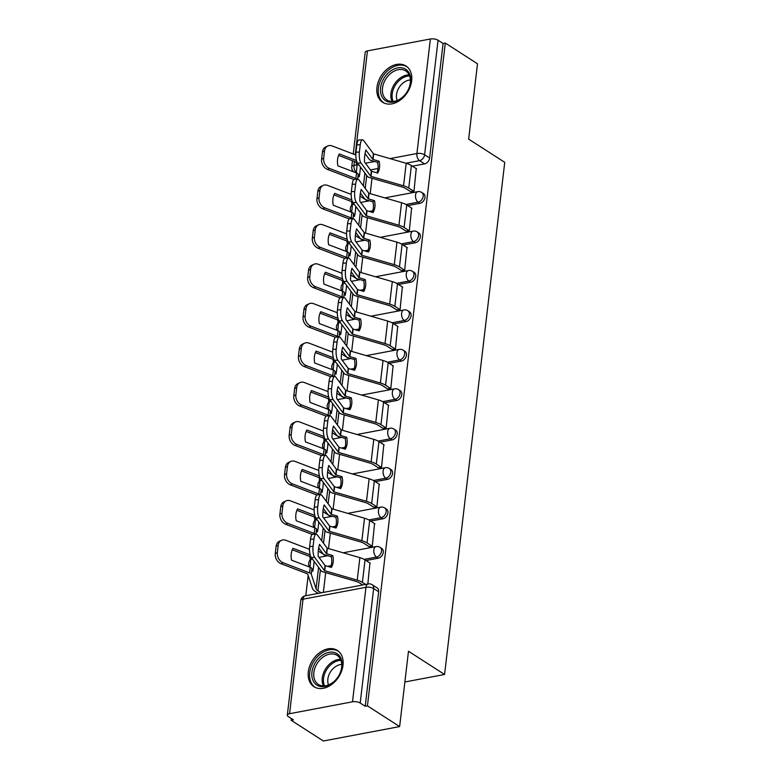 <?xml version="1.0" encoding="UTF-8"?>
<svg xmlns="http://www.w3.org/2000/svg" width="780" height="780" viewBox="0 0 780 780"><rect width="100%" height="100%" fill="white"/><g stroke="black" fill="none" stroke-linecap="round" stroke-linejoin="round"><path stroke-width="1.17" d="M407.755 205.618L419.942 203.317A5.528 3.978 -57.2 0 0 424.993 197.418A5.528 3.978 -57.2 0 0 423.53 193.606L421.756 192.455A5.528 3.978 122.8 0 1 423.209 196.268A5.528 3.978 122.8 0 1 418.168 202.166L405.922 204.487M403.123 245.056L415.311 242.746A5.528 3.978 -57.2 0 0 420.352 236.847A5.528 3.978 -57.2 0 0 418.899 233.044L417.125 231.894A5.528 3.978 122.8 0 1 418.577 235.706A5.528 3.978 122.8 0 1 413.536 241.605L401.29 243.916M398.492 284.485L410.68 282.185A5.528 3.978 -57.2 0 0 415.72 276.286A5.528 3.978 -57.2 0 0 414.268 272.474L412.493 271.333A5.528 3.978 122.8 0 1 413.946 275.135A5.528 3.978 122.8 0 1 408.905 281.034L396.659 283.354M393.861 323.924L406.048 321.613A5.528 3.978 -57.2 0 0 411.089 315.715A5.528 3.978 -57.2 0 0 409.636 311.912L407.862 310.762A5.528 3.978 122.8 0 1 409.315 314.574A5.528 3.978 122.8 0 1 404.264 320.473L392.028 322.784M389.23 363.353L401.417 361.052A5.528 3.978 -57.2 0 0 406.458 355.154A5.528 3.978 -57.2 0 0 405.005 351.341L403.221 350.2A5.528 3.978 122.8 0 1 404.674 354.013A5.528 3.978 122.8 0 1 399.633 359.902L387.397 362.222M384.589 402.792L396.786 400.481A5.528 3.978 -57.2 0 0 401.827 394.592A5.528 3.978 -57.2 0 0 400.374 390.78L398.59 389.63A5.528 3.978 122.8 0 1 400.043 393.442A5.528 3.978 122.8 0 1 395.002 399.34L382.765 401.651M379.957 442.221L392.155 439.92A5.528 3.978 -57.2 0 0 397.195 434.021A5.528 3.978 -57.2 0 0 395.743 430.209L393.959 429.068A5.528 3.978 122.8 0 1 395.411 432.88A5.528 3.978 122.8 0 1 390.37 438.769L378.134 441.09M375.326 481.66L387.523 479.349A5.528 3.978 -57.2 0 0 392.564 473.46A5.528 3.978 -57.2 0 0 391.111 469.648L389.327 468.497A5.528 3.978 122.8 0 1 390.78 472.31A5.528 3.978 122.8 0 1 385.739 478.208L373.493 480.519M370.695 521.089L382.882 518.788A5.528 3.978 -57.2 0 0 387.933 512.889A5.528 3.978 -57.2 0 0 386.47 509.077L384.696 507.936A5.528 3.978 122.8 0 1 386.149 511.748A5.528 3.978 122.8 0 1 381.108 517.637L368.862 519.958M366.064 560.527L378.251 558.217A5.528 3.978 -57.2 0 0 383.292 552.328A5.528 3.978 -57.2 0 0 381.839 548.515L380.065 547.365A5.528 3.978 122.8 0 1 381.517 551.177A5.528 3.978 122.8 0 1 376.477 557.076L364.231 559.387M308.305 671.843A21.577 15.502 -57.2 0 0 313.969 686.712A21.577 15.502 -57.2 0 0 331.705 684.46A21.577 15.502 -57.2 0 0 342.995 665.291A21.577 15.502 -57.2 0 0 337.331 650.423A21.577 15.502 -57.2 0 0 319.585 652.665A21.577 15.502 -57.2 0 0 308.305 671.843M376.954 87.409A21.577 15.502 -57.2 0 0 382.629 102.278A21.577 15.502 -57.2 0 0 400.364 100.025A21.577 15.502 -57.2 0 0 411.645 80.847A21.577 15.502 -57.2 0 0 405.98 65.988A21.577 15.502 -57.2 0 0 388.245 68.231A21.577 15.502 -57.2 0 0 376.954 87.409M351.926 203.014L351.644 205.393M347.295 242.453L347.012 244.822M342.654 281.892L342.381 284.261M338.023 321.321L337.75 323.69M333.392 360.76L333.119 363.129M328.76 400.189L328.487 402.558M324.129 439.627L323.846 441.997M319.498 479.056L319.215 481.426M314.866 518.495L314.584 520.865M310.235 557.924L309.952 560.293M308.178 575.367L305.789 595.725M291.359 718.546L291.164 720.271L293.387 719.852L288.366 716.625A5.528 2.165 -173.3 0 1 287.323 715.133A5.528 2.165 -173.3 0 1 289.575 713.7L352.511 701.795L365.966 587.291L303.03 599.186L289.575 713.7M399.633 726.58L367.439 705.851L445.292 43.056L477.497 63.785L468.653 139.113L504.738 162.338L444.571 674.476L408.486 651.251L399.633 726.58L323.359 741L291.164 720.271M353.243 153.992L365.186 52.338A5.528 2.165 6.7 0 1 367.439 50.895L430.375 39A5.528 2.165 6.7 0 1 438.058 40.238L443.069 43.475L429.624 157.979A5.528 3.978 122.8 0 1 424.583 163.878L412.386 166.189M443.069 43.475L445.292 43.056M365.215 706.27L378.661 591.757A5.528 3.978 -57.2 0 0 377.208 587.944L372.197 584.717A5.528 3.978 122.8 0 1 373.649 588.529L360.194 703.043L365.215 706.27L367.439 705.851M360.194 703.043A5.528 2.165 -173.3 0 0 352.511 701.795M367.828 583.996L369.925 563.014M324.49 554.999L325.611 555.077M368.969 546.585L372.265 546.254L374.556 523.575M329.121 515.56L330.242 515.639M373.601 507.156L376.896 506.815L379.187 484.146M333.752 476.122L334.883 476.209M378.232 467.717L381.537 467.386L383.819 444.707M338.393 436.693L339.514 436.771M382.863 428.279L386.168 427.947L388.45 405.269M343.024 397.254L344.146 397.342M387.494 388.849L390.799 388.518L393.081 365.84M347.656 357.825L348.777 357.903M392.125 349.411L395.431 349.079L397.712 326.401M352.287 318.386L353.408 318.464M396.757 309.982L400.062 309.65L402.353 286.972M356.918 278.957L358.04 279.035M401.398 270.543L404.693 270.212L406.985 247.533M361.549 239.518L362.671 239.596M406.029 231.114L409.325 230.782L411.616 208.104M366.181 200.089L367.302 200.168M410.66 191.675L413.956 191.344L416.247 168.665M404.878 681.983L444.571 674.476M323.359 592.41L325.689 572.608M328.507 548.593L330.32 533.169M333.138 509.155L334.952 493.74M337.769 469.716L339.583 454.301M342.401 430.287L344.214 414.872M347.032 390.848L348.845 375.433M351.673 351.419L353.476 336.005M356.304 311.981L358.108 296.566M360.935 272.552L362.749 257.137M365.566 233.113L367.38 217.698M370.198 193.684L372.011 178.259M330.525 567.206A17.15 14.527 53.9 0 0 331.675 562.965A17.15 14.527 53.9 0 0 331.217 556.696L325.172 554.95A4.153 1.628 -173.3 0 1 323.622 554.278A4.153 1.628 -173.3 0 1 323.027 553.751L318.708 547.911M332.767 555.575L326.43 553.663L319.527 544.333A17.15 5.45 -91.5 0 0 318.133 556.208L325.114 565.617L331.373 567.45A17.15 14.527 53.9 0 0 333.216 561.844A17.15 14.527 53.9 0 0 332.767 555.575L331.217 556.696M365.596 584.425L362.407 582.377A13.835 5.421 -173.3 0 0 357.23 580.154L324.519 570.667L314.671 557.388L311.259 557.476A8.297 2.633 -91.5 0 1 309.66 546.526L313.072 546.439A8.297 2.633 88.5 0 0 314.671 557.388M362.7 584.971L359.522 582.923A10.237 4.007 -173.3 0 0 355.69 581.275L323.183 571.886A4.153 1.628 6.7 0 1 321.633 571.213A4.153 1.628 6.7 0 1 321.038 570.687L311.259 557.476M370.276 563.238L365.05 559.874A13.835 5.421 -173.3 0 0 359.873 557.651L327.171 548.174L317.314 534.885A8.297 2.633 88.5 0 0 316.202 534.173A8.297 2.633 88.5 0 0 313.93 539.107L313.072 546.439M313.93 539.107L310.518 539.194L309.66 546.526M310.518 539.194A8.297 2.633 -91.5 0 1 312.79 534.261L316.202 534.173M309.952 567.187A17.15 2.827 -87.4 0 0 310.138 565.715A17.15 2.827 -87.4 0 0 310.664 559.25L312.644 559.348M314.096 561.317A17.15 2.827 -87.4 0 1 313.687 565.87A17.15 2.827 -87.4 0 1 312.819 571.301L311.922 568.581A4.153 1.628 6.7 0 0 311.171 567.762A4.153 1.628 6.7 0 0 310.226 567.294L291.574 560.176A17.15 13.26 65.4 0 1 292.978 548.301L310.157 554.853M310.664 559.25L309.67 556.423L292.266 549.773M318.23 593.375L315.042 591.328A13.835 5.421 6.7 0 1 312.536 588.598L307.622 573.865L281.093 563.735A8.297 6.415 -114.6 0 1 275.262 553.585L276.13 546.254A8.297 6.415 -114.6 0 1 279.396 541.271L281.473 540.325A8.297 6.415 65.4 0 0 278.197 545.308L276.13 546.254M321.116 592.829L317.938 590.782A10.237 4.007 6.7 0 1 316.075 588.764L311.269 574.139A4.153 1.628 -173.3 0 0 310.518 573.319A4.153 1.628 -173.3 0 0 309.572 572.861L283.169 562.78L281.093 563.735M275.262 553.585L277.339 552.64L278.197 545.308M277.339 552.64A8.297 6.415 65.4 0 0 283.169 562.78M309.504 549.325L285.811 540.286A8.297 6.415 65.4 0 0 281.473 540.325M335.156 527.777A17.15 14.527 53.9 0 0 336.307 523.536A17.15 14.527 53.9 0 0 335.858 517.257L329.813 515.512A4.153 1.628 -173.3 0 1 328.253 514.849A4.153 1.628 -173.3 0 1 327.659 514.322L323.339 508.482M337.399 516.136L331.149 514.303L324.158 504.894A17.15 5.45 -91.5 0 0 322.764 516.779L329.667 526.11L336.005 528.021A17.15 14.527 53.9 0 0 337.847 522.405A17.15 14.527 53.9 0 0 337.399 516.136L335.858 517.257M372.206 546.263L367.039 542.938A13.835 5.421 -173.3 0 0 361.861 540.716L329.16 531.239L319.303 517.949L315.89 518.037A8.297 2.633 -91.5 0 1 314.291 507.088L317.704 507A8.297 2.633 88.5 0 0 319.303 517.949M369.32 546.809L364.153 543.484A10.237 4.007 -173.3 0 0 360.321 541.846L327.815 532.447A4.153 1.628 6.7 0 1 326.264 531.784A4.153 1.628 6.7 0 1 325.669 531.258L315.89 518.037M374.907 523.799L369.691 520.445A13.835 5.421 -173.3 0 0 364.504 518.222L331.802 508.735L321.945 495.456A8.297 2.633 88.5 0 0 320.834 494.744A8.297 2.633 88.5 0 0 318.562 499.668L317.704 507M318.562 499.668L315.159 499.756L314.291 507.088M315.159 499.756A8.297 2.633 -91.5 0 1 317.431 494.832L320.834 494.744M339.797 488.339A17.15 14.527 53.9 0 0 340.938 484.097A17.15 14.527 53.9 0 0 340.49 477.828L334.444 476.083A4.153 1.628 -173.3 0 1 332.885 475.41A4.153 1.628 -173.3 0 1 332.29 474.883L327.971 469.043M342.03 476.707L335.78 474.864L328.79 465.465A17.15 5.45 -91.5 0 0 327.395 477.34L334.298 486.681L340.636 488.582A17.15 14.527 53.9 0 0 342.478 482.976A17.15 14.527 53.9 0 0 342.03 476.707L340.49 477.828M376.837 506.834L371.68 503.509A13.835 5.421 -173.3 0 0 366.493 501.286L333.791 491.8L323.934 478.52L320.522 478.608A8.297 2.633 -91.5 0 1 318.923 467.659L322.335 467.571A8.297 2.633 88.5 0 0 323.934 478.52M373.952 507.38L368.784 504.055A10.237 4.007 -173.3 0 0 364.952 502.408L332.456 493.019A4.153 1.628 6.7 0 1 330.895 492.346A4.153 1.628 6.7 0 1 330.301 491.819L320.522 478.608M379.538 484.37L374.322 481.006A13.835 5.421 -173.3 0 0 369.135 478.784L336.433 469.306L326.576 456.017A8.297 2.633 88.5 0 0 325.465 455.305A8.297 2.633 88.5 0 0 323.193 460.239L322.335 467.571M323.193 460.239L319.79 460.327L318.923 467.659M319.79 460.327A8.297 2.633 -91.5 0 1 322.062 455.393L325.465 455.305M317.704 685.591A18.671 13.416 122.8 0 1 314.944 663.322A18.671 13.416 122.8 0 1 336.18 653.201A18.671 13.416 122.8 0 1 338.939 675.47A18.671 13.416 122.8 0 1 317.704 685.591M336.307 654.927A17.287 12.421 -57.2 0 0 316.973 663.741A17.287 12.421 -57.2 0 0 318.396 684.46A17.287 12.421 -57.2 0 0 319.195 684.918A17.287 12.421 -57.2 0 0 338.53 676.094A17.287 12.421 -57.2 0 0 337.106 655.385A17.287 12.421 -57.2 0 0 336.307 654.927M328.546 684.938A13.611 9.779 122.8 0 1 330.584 671.746A13.611 9.779 122.8 0 1 341.757 664.423M338.549 651.378L338.725 651.485A21.44 15.395 -57.2 0 0 338.549 651.378A21.44 15.395 -57.2 0 0 337.555 650.803A21.44 15.395 -57.2 0 0 313.57 661.742A21.44 15.395 -57.2 0 0 315.334 687.424A21.44 15.395 -57.2 0 0 315.529 687.55M386.353 101.156A18.671 13.416 122.8 0 1 383.604 78.887A18.671 13.416 122.8 0 1 404.84 68.767A18.671 13.416 122.8 0 1 407.599 91.036A18.671 13.416 122.8 0 1 386.353 101.156M404.966 70.492A17.287 12.421 -57.2 0 0 385.622 79.306A17.287 12.421 -57.2 0 0 387.046 100.025A17.287 12.421 -57.2 0 0 387.855 100.484A17.287 12.421 -57.2 0 0 407.189 91.66A17.287 12.421 -57.2 0 0 405.766 70.951A17.287 12.421 -57.2 0 0 404.966 70.492M397.205 100.503A13.611 9.779 122.8 0 1 399.233 87.302A13.611 9.779 122.8 0 1 410.407 79.989M407.394 67.061A21.44 15.395 -57.2 0 0 407.199 66.934A21.44 15.395 -57.2 0 0 406.204 66.368A21.44 15.395 -57.2 0 0 382.229 77.308A21.44 15.395 -57.2 0 0 383.994 102.989A21.44 15.395 -57.2 0 0 384.189 103.106M314.584 527.758A17.15 2.827 -87.4 0 0 314.769 526.276A17.15 2.827 -87.4 0 0 315.296 519.821L317.275 519.909M318.737 521.879A17.15 2.827 -87.4 0 1 318.318 526.442A17.15 2.827 -87.4 0 1 317.45 531.862L316.553 529.142A4.153 1.628 6.7 0 0 315.802 528.323A4.153 1.628 6.7 0 0 314.857 527.865L296.215 520.748A17.15 13.26 65.4 0 1 297.609 508.862L314.788 515.424M315.296 519.821L314.174 516.925L296.897 510.334M312.273 534.446L285.724 524.297A8.297 6.415 -114.6 0 1 279.903 514.147L280.761 506.815A8.297 6.415 -114.6 0 1 284.027 501.833L286.104 500.887A8.297 6.415 65.4 0 0 282.838 505.869L280.761 506.815M315.539 534.193A4.153 1.628 -173.3 0 0 315.149 533.881A4.153 1.628 -173.3 0 0 314.203 533.423L287.8 523.351L285.724 524.297M279.903 514.147L281.97 513.201L282.838 505.869M281.97 513.201A8.297 6.415 65.4 0 0 287.8 523.351M314.135 509.896L290.443 500.848A8.297 6.415 65.4 0 0 286.104 500.887M324.841 555.224L319.673 551.899A13.835 5.421 6.7 0 1 318.328 550.856M319.215 488.319A17.15 2.827 -87.4 0 0 319.4 486.847A17.15 2.827 -87.4 0 0 319.936 480.382L321.906 480.48M323.369 482.45A17.15 2.827 -87.4 0 1 322.949 487.003A17.15 2.827 -87.4 0 1 322.081 492.433L321.185 489.703A4.153 1.628 6.7 0 0 320.434 488.894A4.153 1.628 6.7 0 0 319.488 488.426L300.846 481.309A17.15 13.26 65.4 0 1 302.24 469.433L319.42 475.985M319.936 480.382L318.932 477.555L301.538 470.906M316.904 495.007L290.355 484.868A8.297 6.415 -114.6 0 1 284.534 474.718L285.392 467.386A8.297 6.415 -114.6 0 1 288.659 462.404L290.735 461.448A8.297 6.415 65.4 0 0 287.469 466.44L285.392 467.386M320.18 494.754A4.153 1.628 -173.3 0 0 319.781 494.452A4.153 1.628 -173.3 0 0 318.835 493.984L292.432 483.912L290.355 484.868M284.534 474.718L286.601 473.772L287.469 466.44M286.601 473.772A8.297 6.415 65.4 0 0 292.432 483.912M318.767 470.457L295.074 461.419A8.297 6.415 65.4 0 0 290.735 461.448M329.472 515.785L324.314 512.46A13.835 5.421 6.7 0 1 322.969 511.426M344.428 448.909A17.15 14.527 53.9 0 0 345.569 444.668A17.15 14.527 53.9 0 0 345.121 438.389L339.076 436.644A4.153 1.628 -173.3 0 1 337.516 435.981A4.153 1.628 -173.3 0 1 336.921 435.454L332.602 429.614M346.661 437.268L340.411 435.435L333.43 426.026A17.15 5.45 -91.5 0 0 332.026 437.911L339.017 447.31L345.267 449.153A17.15 14.527 53.9 0 0 347.11 443.537A17.15 14.527 53.9 0 0 346.661 437.268L345.121 438.389M381.469 467.395L376.311 464.071A13.835 5.421 -173.3 0 0 371.134 461.848L338.423 452.371L328.565 439.081L325.153 439.169A8.297 2.633 -91.5 0 1 323.554 428.22L326.966 428.132A8.297 2.633 88.5 0 0 328.565 439.081M378.583 467.941L373.415 464.617A10.237 4.007 -173.3 0 0 369.584 462.969L337.087 453.58A4.153 1.628 6.7 0 1 335.527 452.917A4.153 1.628 6.7 0 1 334.932 452.39L325.153 439.169M384.169 444.931L378.953 441.577A13.835 5.421 -173.3 0 0 373.776 439.354L341.065 429.868L331.207 416.588A8.297 2.633 88.5 0 0 330.096 415.867A8.297 2.633 88.5 0 0 327.824 420.8L326.966 428.132M327.824 420.8L324.421 420.888L323.554 428.22M324.421 420.888A8.297 2.633 -91.5 0 1 326.693 415.964L330.096 415.867M349.06 409.471A17.15 14.527 53.9 0 0 350.2 405.229A17.15 14.527 53.9 0 0 349.752 398.96L343.707 397.215A4.153 1.628 -173.3 0 1 342.157 396.542A4.153 1.628 -173.3 0 1 341.552 396.016L337.233 390.175M351.293 397.829L345.043 395.996L338.062 386.597A17.15 5.45 -91.5 0 0 336.668 398.473L343.648 407.881L349.898 409.715A17.15 14.527 53.9 0 0 351.741 404.108A17.15 14.527 53.9 0 0 351.293 397.829L349.752 398.96M386.11 427.966L380.942 424.642A13.835 5.421 -173.3 0 0 375.765 422.419L343.054 412.932L333.197 399.643L329.784 399.74A8.297 2.633 -91.5 0 1 328.195 388.791L331.598 388.703A8.297 2.633 88.5 0 0 333.197 399.643M383.214 428.512L378.046 425.188A10.237 4.007 -173.3 0 0 374.215 423.54L341.718 414.151A4.153 1.628 6.7 0 1 340.158 413.478A4.153 1.628 6.7 0 1 339.563 412.952L329.784 399.74M388.801 405.502L383.584 402.139A13.835 5.421 -173.3 0 0 378.407 399.916L345.696 390.439L335.839 377.149A8.297 2.633 88.5 0 0 334.737 376.438A8.297 2.633 88.5 0 0 332.465 381.371L331.598 388.703M332.465 381.371L329.053 381.459L328.195 388.791M329.053 381.459A8.297 2.633 -91.5 0 1 331.325 376.526L334.737 376.438M353.691 370.032A17.15 14.527 53.9 0 0 354.832 365.8A17.15 14.527 53.9 0 0 354.383 359.522L348.338 357.776A4.153 1.628 -173.3 0 1 346.788 357.113A4.153 1.628 -173.3 0 1 346.183 356.577L341.864 350.747M355.924 358.4L349.674 356.567L342.693 347.159A17.15 5.45 -91.5 0 0 341.299 359.044L348.28 368.443L354.529 370.276A17.15 14.527 53.9 0 0 356.382 364.669A17.15 14.527 53.9 0 0 355.924 358.4L354.383 359.522M390.741 388.528L385.573 385.203A13.835 5.421 -173.3 0 0 380.396 382.98L347.685 373.503L337.828 360.214L334.425 360.302A8.297 2.633 -91.5 0 1 332.826 349.352L336.229 349.264A8.297 2.633 88.5 0 0 337.828 360.214M387.845 389.074L382.678 385.749A10.237 4.007 -173.3 0 0 378.846 384.101L346.349 374.712A4.153 1.628 6.7 0 1 344.799 374.049A4.153 1.628 6.7 0 1 344.194 373.523L334.425 360.302M393.432 366.064L388.216 362.71A13.835 5.421 -173.3 0 0 383.038 360.487L350.327 351L340.47 337.711A8.297 2.633 88.5 0 0 339.368 336.999A8.297 2.633 88.5 0 0 337.096 341.933L336.229 349.264M337.096 341.933L333.684 342.02L332.826 349.352M333.684 342.02A8.297 2.633 -91.5 0 1 335.956 337.087L339.368 336.999M323.846 448.89A17.15 2.827 -87.4 0 0 324.041 447.408A17.15 2.827 -87.4 0 0 324.568 440.953L326.537 441.041M328 443.011A17.15 2.827 -87.4 0 1 327.581 447.574A17.15 2.827 -87.4 0 1 326.713 452.995L325.816 450.274A4.153 1.628 6.7 0 0 325.065 449.456A4.153 1.628 6.7 0 0 324.119 448.997L305.477 441.88A17.15 13.26 65.4 0 1 306.872 429.994L324.051 436.556M324.568 440.953L323.447 438.058L306.169 431.467M321.535 455.578L294.996 445.429A8.297 6.415 -114.6 0 1 289.165 435.279L290.023 427.947A8.297 6.415 -114.6 0 1 293.299 422.965L295.366 422.019A8.297 6.415 65.4 0 0 292.1 427.001L290.023 427.947M324.811 455.325A4.153 1.628 -173.3 0 0 324.412 455.013A4.153 1.628 -173.3 0 0 323.466 454.555L297.063 444.483L294.996 445.429M289.165 435.279L291.242 434.333L292.1 427.001M291.242 434.333A8.297 6.415 65.4 0 0 297.063 444.483M323.407 431.018L299.705 421.98A8.297 6.415 65.4 0 0 295.366 422.019M334.103 476.356L328.945 473.031A13.835 5.421 6.7 0 1 327.6 471.988M328.477 409.451A17.15 2.827 -87.4 0 0 328.673 407.979A17.15 2.827 -87.4 0 0 329.199 401.515L331.168 401.612M332.631 403.582A17.15 2.827 -87.4 0 1 332.212 408.135A17.15 2.827 -87.4 0 1 331.344 413.556L330.447 410.836A4.153 1.628 6.7 0 0 329.696 410.017A4.153 1.628 6.7 0 0 328.75 409.558L310.108 402.441A17.15 13.26 65.4 0 1 311.503 390.565L328.682 397.118M329.199 401.515L328.204 398.687L310.801 392.038M326.167 416.14L299.627 405.99A8.297 6.415 -114.6 0 1 293.797 395.85L294.655 388.518A8.297 6.415 -114.6 0 1 297.931 383.536L299.998 382.58A8.297 6.415 65.4 0 0 296.731 387.572L294.655 388.518M329.443 415.886A4.153 1.628 -173.3 0 0 329.043 415.584A4.153 1.628 -173.3 0 0 328.097 415.116L301.694 405.044L299.627 405.99M293.797 395.85L295.873 394.894L296.731 387.572M295.873 394.894A8.297 6.415 65.4 0 0 301.694 405.044M328.039 391.589L304.346 382.551A8.297 6.415 65.4 0 0 299.998 382.58M338.744 436.917L333.577 433.592A13.835 5.421 6.7 0 1 332.231 432.559M333.119 370.022A17.15 2.827 -87.4 0 0 333.304 368.54A17.15 2.827 -87.4 0 0 333.83 362.086L335.81 362.173M337.262 364.143A17.15 2.827 -87.4 0 1 336.843 368.706A17.15 2.827 -87.4 0 1 335.975 374.127L335.078 371.407A4.153 1.628 6.7 0 0 334.327 370.588A4.153 1.628 6.7 0 0 333.392 370.12L314.74 363.012A17.15 13.26 65.4 0 1 316.134 351.127L333.314 357.689M333.83 362.086L332.836 359.248L315.432 352.599M330.798 376.711L304.258 366.561A8.297 6.415 -114.6 0 1 298.428 356.411L299.286 349.079A8.297 6.415 -114.6 0 1 302.562 344.097L304.639 343.151A8.297 6.415 65.4 0 0 301.363 348.133L299.286 349.079M334.074 376.457A4.153 1.628 -173.3 0 0 333.674 376.145A4.153 1.628 -173.3 0 0 332.738 375.687L306.335 365.615L304.258 366.561M298.428 356.411L300.505 355.465L301.363 348.133M300.505 355.465A8.297 6.415 65.4 0 0 306.335 365.615M332.67 352.151L308.977 343.112A8.297 6.415 65.4 0 0 304.639 343.151M343.375 397.478L338.208 394.163A13.835 5.421 6.7 0 1 336.863 393.12M358.322 330.603A17.15 14.527 53.9 0 0 359.463 326.362A17.15 14.527 53.9 0 0 359.014 320.093L352.969 318.337A4.153 1.628 -173.3 0 1 351.419 317.674A4.153 1.628 -173.3 0 1 350.825 317.148L346.505 311.308M360.565 318.962L354.305 317.128L347.324 307.72A17.15 5.45 -91.5 0 0 345.93 319.605L352.911 329.014L359.161 330.847A17.15 14.527 53.9 0 0 361.013 325.24A17.15 14.527 53.9 0 0 360.565 318.962L359.014 320.093M395.372 349.089L390.205 345.764A13.835 5.421 -173.3 0 0 385.027 343.551L352.316 334.064L342.459 320.775L339.056 320.863A8.297 2.633 -91.5 0 1 337.457 309.923L340.86 309.835A8.297 2.633 88.5 0 0 342.459 320.775M392.476 349.645L387.319 346.32A10.237 4.007 -173.3 0 0 383.477 344.672L350.981 335.283A4.153 1.628 6.7 0 1 349.43 334.61A4.153 1.628 6.7 0 1 348.826 334.084L339.056 320.863M398.063 326.635L392.847 323.271A13.835 5.421 -173.3 0 0 387.67 321.048L354.959 311.571L345.101 298.282A8.297 2.633 88.5 0 0 344 297.57A8.297 2.633 88.5 0 0 341.728 302.503L340.86 309.835M341.728 302.503L338.315 302.591L337.457 309.923M338.315 302.591A8.297 2.633 -91.5 0 1 340.587 297.658L344 297.57M337.75 330.584A17.15 2.827 -87.4 0 0 337.935 329.101A17.15 2.827 -87.4 0 0 338.462 322.647L340.441 322.735M341.894 324.714A17.15 2.827 -87.4 0 1 341.474 329.267A17.15 2.827 -87.4 0 1 340.606 334.688L339.719 331.968A4.153 1.628 6.7 0 0 338.959 331.149A4.153 1.628 6.7 0 0 338.023 330.691L319.371 323.573A17.15 13.26 65.4 0 1 320.765 311.698L337.945 318.25M338.462 322.647L337.467 319.819L320.063 313.17M335.439 337.272L308.89 327.122A8.297 6.415 -114.6 0 1 303.059 316.982L303.917 309.65A8.297 6.415 -114.6 0 1 307.193 304.668L309.27 303.712A8.297 6.415 65.4 0 0 305.994 308.704L303.917 309.65M338.705 337.019A4.153 1.628 -173.3 0 0 338.305 336.716A4.153 1.628 -173.3 0 0 337.369 336.248L310.966 326.177L308.89 327.122M303.059 316.982L305.136 316.027L305.994 308.704M305.136 316.027A8.297 6.415 65.4 0 0 310.966 326.177M337.301 312.721L313.609 303.683A8.297 6.415 65.4 0 0 309.27 303.712M348.007 358.049L342.839 354.724A13.835 5.421 6.7 0 1 341.494 353.681M362.953 291.164A17.15 14.527 53.9 0 0 364.094 286.923A17.15 14.527 53.9 0 0 363.646 280.654L357.601 278.909A4.153 1.628 -173.3 0 1 356.05 278.245A4.153 1.628 -173.3 0 1 355.456 277.709L351.136 271.879M365.196 279.532L358.936 277.7L351.956 268.291A17.15 5.45 -91.5 0 0 350.561 280.166L357.542 289.575L363.802 291.408A17.15 14.527 53.9 0 0 365.644 285.802A17.15 14.527 53.9 0 0 365.196 279.532L363.646 280.654M400.003 309.66L394.836 306.335A13.835 5.421 -173.3 0 0 389.659 304.112L356.947 294.635L347.09 281.346L343.688 281.434A8.297 2.633 -91.5 0 1 342.089 270.485L345.501 270.397A8.297 2.633 88.5 0 0 347.09 281.346M397.108 310.206L391.95 306.881A10.237 4.007 -173.3 0 0 388.118 305.233L355.612 295.844A4.153 1.628 6.7 0 1 354.061 295.181A4.153 1.628 6.7 0 1 353.467 294.645L343.688 281.434M402.704 287.196L397.478 283.832A13.835 5.421 -173.3 0 0 392.301 281.619L359.59 272.132L349.732 258.843A8.297 2.633 88.5 0 0 348.631 258.131A8.297 2.633 88.5 0 0 346.359 263.065L345.501 270.397M346.359 263.065L342.947 263.152L342.089 270.485M342.947 263.152A8.297 2.633 -91.5 0 1 345.218 258.219L348.631 258.131M342.381 291.154A17.15 2.827 -87.4 0 0 342.566 289.673A17.15 2.827 -87.4 0 0 343.093 283.218L345.072 283.306M346.525 285.275A17.15 2.827 -87.4 0 1 346.106 289.838A17.15 2.827 -87.4 0 1 345.238 295.259L344.351 292.539A4.153 1.628 6.7 0 0 343.59 291.72A4.153 1.628 6.7 0 0 342.654 291.252L324.002 284.144A17.15 13.26 65.4 0 1 325.397 272.259L342.586 278.811M343.093 283.218L342.098 280.381L324.694 273.731M340.07 297.833L313.521 287.693A8.297 6.415 -114.6 0 1 307.69 277.543L308.558 270.212A8.297 6.415 -114.6 0 1 311.825 265.229L313.901 264.284A8.297 6.415 65.4 0 0 310.625 269.266L308.558 270.212M343.337 297.59A4.153 1.628 -173.3 0 0 342.937 297.277A4.153 1.628 -173.3 0 0 342.001 296.819L315.598 286.748L313.521 287.693M307.69 277.543L309.767 276.598L310.625 269.266M309.767 276.598A8.297 6.415 65.4 0 0 315.598 286.748M341.933 273.283L318.24 264.244A8.297 6.415 65.4 0 0 313.901 264.284M352.638 318.61L347.471 315.286A13.835 5.421 6.7 0 1 346.125 314.252M367.585 251.735A17.15 14.527 53.9 0 0 368.735 247.494A17.15 14.527 53.9 0 0 368.277 241.225L362.232 239.47A4.153 1.628 -173.3 0 1 360.682 238.807A4.153 1.628 -173.3 0 1 360.087 238.28L355.768 232.44M369.827 240.094L363.49 238.192L356.587 228.852A17.15 5.45 -91.5 0 0 355.192 240.737L362.173 250.146L368.433 251.979A17.15 14.527 53.9 0 0 370.276 246.373A17.15 14.527 53.9 0 0 369.827 240.094L368.277 241.225M404.635 270.221L399.467 266.897A13.835 5.421 -173.3 0 0 394.29 264.673L361.579 255.197L351.731 241.907L348.319 241.995A8.297 2.633 -91.5 0 1 346.72 231.055L350.132 230.958A8.297 2.633 88.5 0 0 351.731 241.907M401.749 270.767L396.581 267.442A10.237 4.007 -173.3 0 0 392.75 265.805L360.243 256.406A4.153 1.628 6.7 0 1 358.693 255.743A4.153 1.628 6.7 0 1 358.098 255.216L348.319 241.995M407.335 247.757L402.11 244.403A13.835 5.421 -173.3 0 0 396.932 242.18L364.231 232.703L354.373 219.414A8.297 2.633 88.5 0 0 353.262 218.702A8.297 2.633 88.5 0 0 350.99 223.636L350.132 230.958M350.99 223.636L347.578 223.724L346.72 231.055M347.578 223.724A8.297 2.633 -91.5 0 1 349.849 218.79L353.262 218.702M347.012 251.716A17.15 2.827 -87.4 0 0 347.197 250.234A17.15 2.827 -87.4 0 0 347.724 243.779L349.703 243.867M351.156 245.836A17.15 2.827 -87.4 0 1 350.747 250.399A17.15 2.827 -87.4 0 1 349.879 255.82L348.982 253.1A4.153 1.628 6.7 0 0 348.231 252.281A4.153 1.628 6.7 0 0 347.285 251.823L328.633 244.705A17.15 13.26 65.4 0 1 330.037 232.83L347.217 239.382M347.724 243.779L346.729 240.952L329.326 234.293M344.702 258.404L318.152 248.255A8.297 6.415 -114.6 0 1 312.322 238.114L313.19 230.782A8.297 6.415 -114.6 0 1 316.456 225.791L318.532 224.845A8.297 6.415 65.4 0 0 315.256 229.827L313.19 230.782M347.968 258.151A4.153 1.628 -173.3 0 0 347.578 257.849A4.153 1.628 -173.3 0 0 346.632 257.38L320.229 247.309L318.152 248.255M312.322 238.114L314.398 237.159L315.256 229.827M314.398 237.159A8.297 6.415 65.4 0 0 320.229 247.309M346.564 233.854L322.871 224.816A8.297 6.415 65.4 0 0 318.532 224.845M357.269 279.181L352.102 275.857A13.835 5.421 6.7 0 1 350.756 274.814M372.216 212.297A17.15 14.527 53.9 0 0 373.366 208.055A17.15 14.527 53.9 0 0 372.918 201.786L366.873 200.041A4.153 1.628 -173.3 0 1 365.313 199.368A4.153 1.628 -173.3 0 1 364.718 198.841L360.399 193.011M374.459 200.665L368.121 198.754L361.218 189.423A17.15 5.45 -91.5 0 0 359.824 201.298L366.727 210.639L373.064 212.54A17.15 14.527 53.9 0 0 374.907 206.934A17.15 14.527 53.9 0 0 374.459 200.665L372.918 201.786M409.266 230.792L404.098 227.468A13.835 5.421 -173.3 0 0 398.921 225.245L366.22 215.768L356.363 202.478L352.95 202.566A8.297 2.633 -91.5 0 1 351.351 191.617L354.764 191.529A8.297 2.633 88.5 0 0 356.363 202.478M406.38 231.338L401.212 228.014A10.237 4.007 -173.3 0 0 397.381 226.366L364.874 216.976A4.153 1.628 6.7 0 1 363.324 216.314A4.153 1.628 6.7 0 1 362.729 215.777L352.95 202.566M411.967 208.328L406.75 204.964A13.835 5.421 -173.3 0 0 401.563 202.742L368.862 193.264L359.005 179.975A8.297 2.633 88.5 0 0 357.893 179.264A8.297 2.633 88.5 0 0 355.622 184.197L354.764 191.529M355.622 184.197L352.219 184.285L351.351 191.617M352.219 184.285A8.297 2.633 -91.5 0 1 354.49 179.351L357.893 179.264M351.644 212.287A17.15 2.827 -87.4 0 0 351.829 210.805A17.15 2.827 -87.4 0 0 352.355 204.35L354.334 204.438M355.797 206.407A17.15 2.827 -87.4 0 1 355.378 210.961A17.15 2.827 -87.4 0 1 354.51 216.391L353.613 213.671A4.153 1.628 6.7 0 0 352.862 212.852A4.153 1.628 6.7 0 0 351.916 212.384L333.274 205.276A17.15 13.26 65.4 0 1 334.669 193.391L351.848 199.943M352.355 204.35L351.361 201.513L333.957 194.864M349.333 218.966L322.784 208.826A8.297 6.415 -114.6 0 1 316.963 198.676L317.821 191.344A8.297 6.415 -114.6 0 1 321.087 186.361L323.164 185.416A8.297 6.415 65.4 0 0 319.898 190.398L317.821 191.344M352.599 218.722A4.153 1.628 -173.3 0 0 352.209 218.41A4.153 1.628 -173.3 0 0 351.263 217.951L324.86 207.88L322.784 208.826M316.963 198.676L319.03 197.73L319.898 190.398M319.03 197.73A8.297 6.415 65.4 0 0 324.86 207.88M351.195 194.415L327.502 185.377A8.297 6.415 65.4 0 0 323.164 185.416M361.901 239.743L356.733 236.418A13.835 5.421 6.7 0 1 355.387 235.384M376.857 172.868A17.15 14.527 53.9 0 0 377.998 168.626A17.15 14.527 53.9 0 0 377.549 162.357L371.504 160.602A4.153 1.628 -173.3 0 1 369.944 159.939A4.153 1.628 -173.3 0 1 369.349 159.412L365.03 153.572M379.09 161.226L372.84 159.393L365.849 149.984A17.15 5.45 -91.5 0 0 364.455 161.87L371.358 171.2L377.695 173.111A17.15 14.527 53.9 0 0 379.538 167.495A17.15 14.527 53.9 0 0 379.09 161.226L377.549 162.357M413.897 191.353L408.74 188.029A13.835 5.421 -173.3 0 0 403.552 185.806L370.851 176.329L360.994 163.04L357.581 163.127A8.297 2.633 -91.5 0 1 355.982 152.188L359.395 152.09A8.297 2.633 88.5 0 0 360.994 163.04M411.011 191.899L405.844 188.575A10.237 4.007 -173.3 0 0 402.012 186.937L369.515 177.538A4.153 1.628 6.7 0 1 367.955 176.875A4.153 1.628 6.7 0 1 367.36 176.348L357.581 163.127M416.598 168.889L411.382 165.535A13.835 5.421 -173.3 0 0 406.195 163.312L373.493 153.835L363.636 140.546A8.297 2.633 88.5 0 0 362.524 139.834A8.297 2.633 88.5 0 0 360.253 144.768L359.395 152.09M360.253 144.768L356.85 144.856L355.982 152.188M356.85 144.856A8.297 2.633 -91.5 0 1 359.122 139.922L362.524 139.834M356.275 172.848A17.15 2.827 -87.4 0 0 356.46 171.366A17.15 2.827 -87.4 0 0 356.996 164.911L358.966 164.999M360.428 166.969A17.15 2.827 -87.4 0 1 360.009 171.532A17.15 2.827 -87.4 0 1 359.141 176.953L358.244 174.232A4.153 1.628 6.7 0 0 357.494 173.413A4.153 1.628 6.7 0 0 356.548 172.955L337.906 165.838A17.15 13.26 65.4 0 1 339.3 153.962L356.479 160.514M356.996 164.911L355.875 162.016L338.598 155.425M353.964 179.536L327.415 169.387A8.297 6.415 -114.6 0 1 321.594 159.237L322.452 151.915A8.297 6.415 -114.6 0 1 325.718 146.923L327.795 145.977A8.297 6.415 65.4 0 0 324.529 150.959L322.452 151.915M357.24 179.283A4.153 1.628 -173.3 0 0 356.84 178.981A4.153 1.628 -173.3 0 0 355.894 178.513L329.491 168.441L327.415 169.387M321.594 159.237L323.661 158.291L324.529 150.959M323.661 158.291A8.297 6.415 65.4 0 0 329.491 168.441M355.826 154.986L332.134 145.948A8.297 6.415 65.4 0 0 327.795 145.977M366.532 200.314L361.374 196.989A13.835 5.421 6.7 0 1 360.029 195.946M419.942 203.317L418.168 202.166A5.528 3.178 -100.7 0 1 415.526 195.029A5.528 3.178 79.3 0 1 417.729 191.675L384.803 197.905M415.311 242.746L413.536 241.605A5.528 3.178 -100.7 0 1 410.894 234.458A5.528 3.178 79.3 0 1 413.098 231.114L380.172 237.334M410.68 282.185L408.905 281.034A5.528 3.178 -100.7 0 1 406.263 273.897A5.528 3.178 79.3 0 1 408.466 270.543L375.541 276.773M406.048 321.613L404.264 320.473A5.528 3.178 -100.7 0 1 401.622 313.336A5.528 3.178 79.3 0 1 403.835 309.982L370.909 316.202M401.417 361.052L399.633 359.902A5.528 3.178 -100.7 0 1 396.991 352.765A5.528 3.178 79.3 0 1 399.204 349.411L366.269 355.641M396.786 400.481L395.002 399.34A5.528 3.178 -100.7 0 1 392.36 392.203A5.528 3.178 79.3 0 1 394.573 388.849L361.637 395.07M392.155 439.92L390.37 438.769A5.528 3.178 -100.7 0 1 387.728 431.632A5.528 3.178 79.3 0 1 389.941 428.279L357.006 434.509M387.523 479.349L385.739 478.208A5.528 3.178 -100.7 0 1 383.097 471.071A5.528 3.178 79.3 0 1 385.3 467.717L352.375 473.938M382.882 518.788L381.108 517.637A5.528 3.178 -100.7 0 1 378.466 510.5A5.528 3.178 79.3 0 1 380.669 507.146L347.744 513.376M378.251 558.217L376.477 557.076A5.528 3.178 -100.7 0 1 373.834 549.939A5.528 3.178 79.3 0 1 376.038 546.585L343.112 552.806M424.583 163.878L419.562 160.651L405.912 163.234M378.007 168.509L370.432 169.942M354.452 161.48L353.983 165.409L356.967 164.843M365.469 163.234L374.624 161.509M389.941 158.613L416.92 153.514L430.375 39M367.439 50.895L355.241 154.762M372.801 210.746L369.194 211.429M368.17 250.175L364.562 250.858M363.538 289.614L359.931 290.296M358.907 329.043L355.3 329.726M354.266 368.482L350.668 369.164M349.635 407.921L346.037 408.593M345.004 447.349L341.406 448.032M340.373 486.788L336.775 487.461M335.741 526.217L332.134 526.9M331.11 565.656L327.502 566.338M378.661 591.757L373.649 588.529A5.528 2.165 6.7 0 0 365.966 587.291A5.528 3.178 -100.7 0 1 368.17 583.937L305.243 595.832A5.528 5.528 0 0 0 300.768 600.62L287.323 715.133M356.314 172.595A5.528 3.978 122.8 0 1 355.641 172.604M429.624 157.979L424.603 154.752A5.528 3.978 122.8 0 1 419.562 160.651A5.528 3.178 79.3 0 1 416.92 153.514A5.528 2.165 6.7 0 1 424.603 154.752L438.058 40.238M356.343 172.341A5.528 3.178 79.3 0 1 353.983 165.409A5.528 2.165 -173.3 0 0 351.731 166.852A5.528 5.528 0 0 0 353.974 171.97M300.768 600.62A5.528 2.165 -173.3 0 1 303.03 599.186A5.528 3.178 -100.7 0 1 305.243 595.832M325.328 565.705L324.733 570.755M327.376 548.262L326.723 553.819M359.873 557.651L357.23 580.154M325.036 565.549L324.441 570.599M327.083 548.106L326.43 553.663M365.05 559.874L362.407 582.377M309.572 572.861L310.226 567.294M311.269 574.139L311.922 568.581M316.075 588.764L318.591 567.382M317.938 590.782L320.395 569.829M329.959 526.266L329.365 531.326M332.007 508.823L331.354 514.39M364.504 518.222L361.861 540.716M329.667 526.11L329.072 531.17M331.724 508.667L331.071 514.234M369.691 520.445L367.039 542.938M334.591 486.837L333.996 491.887M336.638 469.394L335.985 474.952M369.135 478.784L366.493 501.286M334.298 486.681L333.713 491.731M336.356 469.238L335.702 474.796M374.322 481.006L371.68 503.509M323.407 685.932A17.287 12.421 122.8 0 1 325.738 668.626A17.287 12.421 122.8 0 1 340.529 659.334M340.967 660.377A16.721 12.012 -57.2 0 0 326.878 669.357A16.721 12.012 -57.2 0 0 324.529 685.903M392.057 101.497A17.287 12.421 122.8 0 1 394.397 84.191A17.287 12.421 122.8 0 1 409.188 74.899M409.617 75.933A16.721 12.012 -57.2 0 0 395.538 84.922A16.721 12.012 -57.2 0 0 393.188 101.468M314.203 533.423L314.857 527.865M315.959 534.183L316.553 529.142M321.711 540.832L323.222 527.953M323.515 543.28L325.026 530.39M318.835 493.984L319.488 488.426M320.59 494.744L321.185 489.703M326.342 501.403L327.853 488.514M328.146 503.841L329.667 490.961M339.222 447.398L338.627 452.459M341.269 429.956L340.616 435.523M373.776 439.354L371.134 461.848M338.939 447.242L338.344 452.302M340.987 429.799L340.334 435.357M378.953 441.577L376.311 464.071M343.853 407.969L343.258 413.02M345.901 390.526L345.248 396.084M378.407 399.916L375.765 422.419M343.57 407.803L342.976 412.864M345.618 390.37L344.965 395.928M383.584 402.139L380.942 424.642M348.485 368.531L347.89 373.591M350.532 351.088L349.879 356.655M383.038 360.487L380.396 382.98M348.202 368.375L347.607 373.425M350.249 350.932L349.596 356.489M388.216 362.71L385.573 385.203M323.466 454.555L324.119 448.997M325.221 455.315L325.816 450.274M330.973 461.965L332.485 449.085M332.777 464.412L334.298 451.523M328.097 415.116L328.75 409.558M329.862 415.877L330.447 410.836M335.605 422.536L337.116 409.646M337.418 424.973L338.93 412.094M332.738 375.687L333.392 370.12M334.493 376.447L335.078 371.407M340.236 383.097L341.757 370.217M342.049 385.534L343.561 372.655M353.116 329.101L352.521 334.152M355.173 311.659L354.52 317.216M387.67 321.048L385.027 343.551M352.833 328.936L352.238 333.996M354.88 311.493L354.227 317.06M392.847 323.271L390.205 345.764M337.369 336.248L338.023 330.691M339.125 337.009L339.719 331.968M344.867 343.658L346.388 330.779M346.681 346.106L348.192 333.226M357.757 289.663L357.162 294.723M359.804 272.22L359.151 277.787M392.301 281.619L389.659 304.112M357.464 289.507L356.869 294.557M359.512 272.064L358.858 277.622M397.478 283.832L394.836 306.335M342.001 296.819L342.654 291.252M343.756 297.57L344.351 292.539M349.508 304.229L351.019 291.349M351.312 306.667L352.823 293.787M362.388 250.234L361.793 255.284M364.435 232.791L363.782 238.349M396.932 242.18L394.29 264.673M362.096 250.068L361.501 255.128M364.143 232.625L363.49 238.192M402.11 244.403L399.467 266.897M346.632 257.38L347.285 251.823M348.387 258.141L348.982 253.1M354.139 264.79L355.651 251.911M355.943 267.238L357.454 254.358M367.019 210.795L366.424 215.855M369.067 193.352L368.413 198.919M401.563 202.742L398.921 225.245M366.727 210.639L366.132 215.689M368.774 193.196L368.121 198.754M406.75 204.964L404.098 227.468M351.263 217.951L351.916 212.384M353.018 218.702L353.613 213.671M358.771 225.361L360.282 212.472M360.575 227.799L362.086 214.919M371.651 171.366L371.056 176.416M373.698 153.923L373.045 159.481M406.195 163.312L403.552 185.806M371.358 171.2L370.773 176.261M373.415 153.757L372.762 159.325M411.382 165.535L408.74 188.029M355.894 178.513L356.548 172.955M357.649 179.273L358.244 174.232M363.402 185.923L364.913 173.043M365.206 188.37L366.727 175.48M310.645 559.621A5.528 5.528 0 0 0 309.572 567.05M318.991 557.368L327.795 555.701M380.065 547.365A5.528 5.528 0 0 0 376.038 546.585M315.286 520.192A5.528 5.528 0 0 0 314.203 527.611M323.622 517.94L332.426 516.272M384.696 507.936A5.528 5.528 0 0 0 380.669 507.146M319.917 480.753A5.528 5.528 0 0 0 318.835 488.183M328.253 478.501L337.058 476.834M389.327 468.497A5.528 5.528 0 0 0 385.3 467.717M324.548 441.324A5.528 5.528 0 0 0 323.466 448.744M332.885 439.072L341.698 437.404M393.959 429.068A5.528 5.528 0 0 0 389.941 428.279M329.18 401.885A5.528 5.528 0 0 0 328.107 409.305M337.526 399.633L346.33 397.966M398.59 389.63A5.528 5.528 0 0 0 394.573 388.849M333.811 362.456A5.528 5.528 0 0 0 332.738 369.876M342.157 360.194L350.961 358.537M403.221 350.2A5.528 5.528 0 0 0 399.204 349.411M338.442 323.017A5.528 5.528 0 0 0 337.369 330.437M346.788 320.765L355.592 319.098M407.862 310.762A5.528 5.528 0 0 0 403.835 309.982M343.073 283.579A5.528 5.528 0 0 0 342.001 291.008M351.419 281.327L360.223 279.669M412.493 271.333A5.528 5.528 0 0 0 408.466 270.543M347.704 244.15A5.528 5.528 0 0 0 346.632 251.569M356.05 241.897L364.855 240.23M417.125 231.894A5.528 5.528 0 0 0 413.098 231.114M352.346 204.711A5.528 5.528 0 0 0 351.263 212.141M360.682 202.459L369.486 200.801M421.756 192.455A5.528 5.528 0 0 0 417.729 191.675M352.453 160.719L351.731 166.852M372.197 584.717A5.528 5.528 0 0 0 368.17 583.937"/></g></svg>

